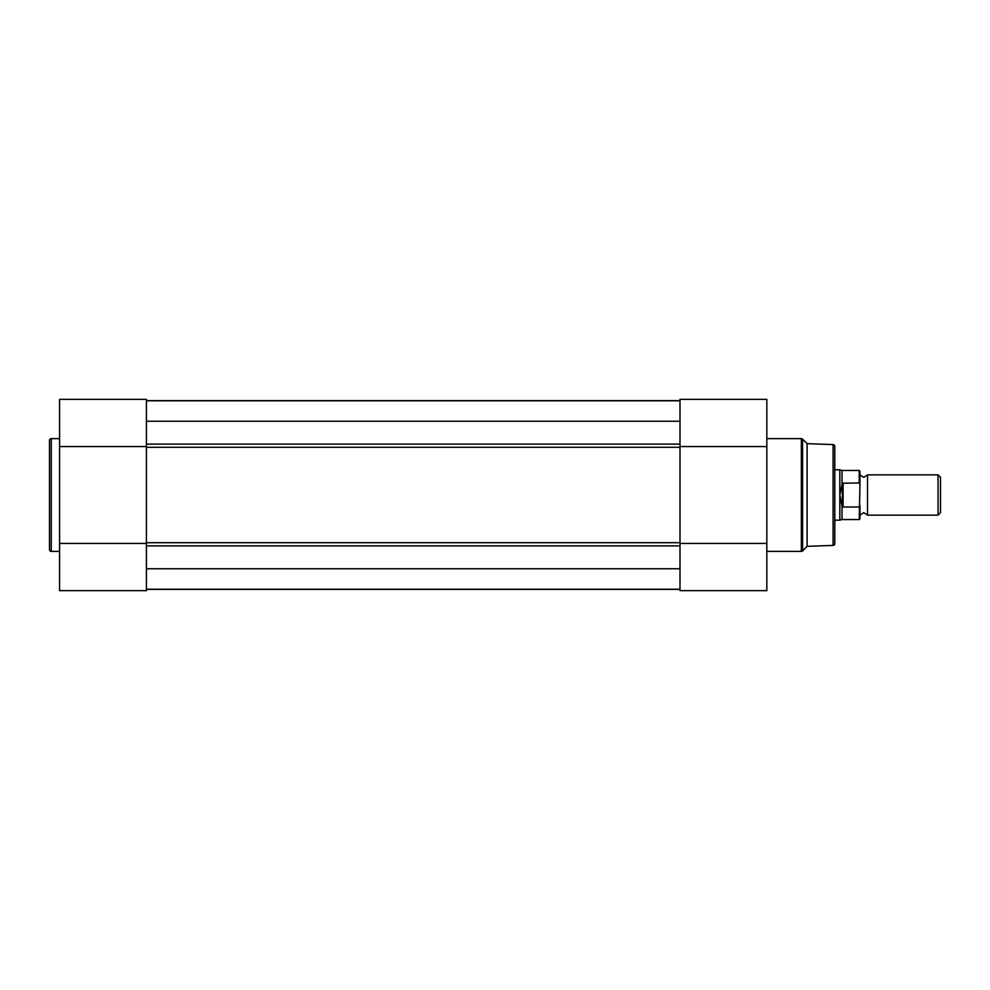 <?xml version="1.0" encoding="UTF-8"?>
<svg xmlns="http://www.w3.org/2000/svg" width="990" height="990" viewBox="0 0 990 990"><rect width="100%" height="100%" fill="white"/><g stroke="black" fill="none" stroke-linecap="round" stroke-linejoin="round"><path stroke-width="1.49" d="M146.409 542.706L146.409 447.294L679.994 447.294L679.994 542.706L146.409 542.706M146.409 400.616L679.994 400.616M679.994 589.384L146.409 589.384M146.409 589.236L679.994 589.236M146.409 568.767L679.994 568.767M146.409 421.233L679.994 421.233M146.409 400.764L679.994 400.764M859.963 474.866L863.738 477.378L867.512 474.866L867.512 515.134L863.738 512.622L859.963 515.134M938.05 474.866L940.5 477.316L940.5 512.684L938.05 515.134L938.05 474.866L867.512 474.866M834.793 469.829L839.817 469.829L839.817 495L842.341 483.207L859.209 482.984L859.209 470.46L859.963 471.215L859.963 484.605L859.209 482.984M859.209 507.016L843.096 507.016L842.02 505.902L842.02 519.54L859.209 519.54L859.963 484.605M859.963 505.395L859.963 518.785L859.209 519.54M842.341 506.793L842.341 483.207M842.02 505.902L839.817 495L839.817 520.171L842.02 519.54M843.096 507.016L843.096 482.984M859.209 470.46L842.02 470.46L842.02 484.098M49.5 549.623L49.5 440.377A1.757 1.757 0 0 1 51.257 438.62L51.257 551.38A1.757 1.757 0 0 1 49.5 549.623M146.409 399.354L146.409 590.646L59.573 590.646L59.573 399.354L146.409 399.354L59.573 399.354M59.573 438.62L51.257 438.62M59.573 551.38L51.257 551.38M146.409 446.552L59.573 446.552M146.409 543.448L59.573 543.448M833.085 545.403L833.085 444.597A1.757 1.757 0 0 1 834.793 446.354L834.793 543.646A1.757 1.757 0 0 1 833.085 545.403L807.098 546.344L802.581 550.861A1.757 1.757 0 0 1 801.343 551.38L801.343 438.62A1.757 1.757 0 0 1 802.581 439.139L802.581 550.861M679.994 399.354L766.829 399.354L766.829 590.646L679.994 590.646L679.994 399.354M833.085 444.597L807.098 443.656L807.098 546.344M807.098 443.656L802.581 439.139M766.829 551.38L801.343 551.38M766.829 438.62L801.343 438.62M679.994 543.448L766.829 543.448M679.994 446.552L766.829 446.552M679.994 545.886L146.409 545.886M679.994 444.114L146.409 444.114M842.02 470.46L839.817 469.829M834.793 520.171L839.817 520.171M867.512 515.134L938.05 515.134M679.994 590.646L766.829 590.646"/></g></svg>
